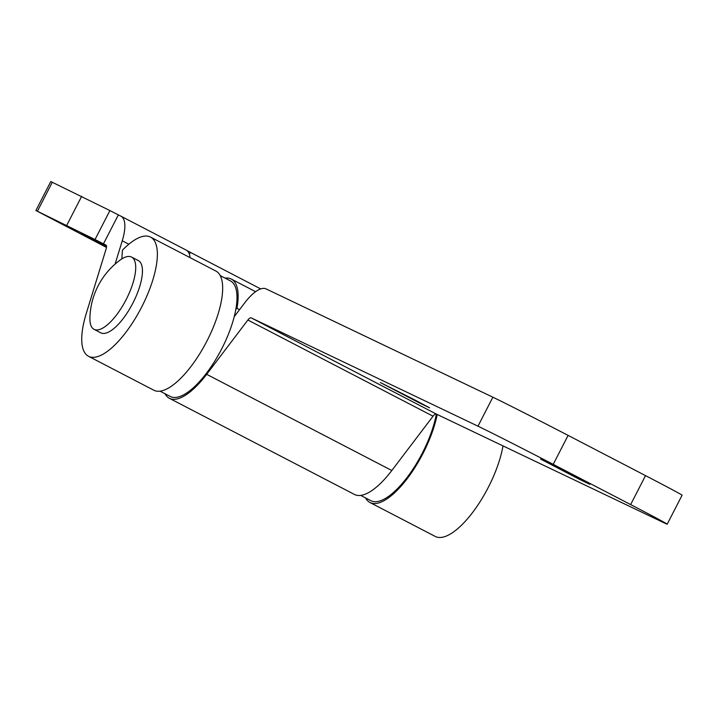 <?xml version="1.0" encoding="UTF-8"?>
<svg xmlns="http://www.w3.org/2000/svg" width="718" height="718" viewBox="0 0 718 718"><rect width="100%" height="100%" fill="white"/><g stroke="black" fill="none" stroke-linecap="round" stroke-linejoin="round"><path stroke-width="1.08" d="M106.488 246.094L81.349 233.529L106.524 246.821M121.863 258.884L122.401 250.232A67.178 24.403 117.5 0 1 150.511 237.084A67.178 24.403 117.5 0 1 141.195 307.95A67.178 24.403 117.5 0 1 88.565 356.316A67.178 24.403 117.5 0 1 86.277 313.434L106.12 248.922A5.995 2.181 -62.5 0 0 105.914 245.098A5.995 2.181 -62.5 0 0 105.896 245.08L95.018 239.534L109.908 210.562L50.79 181.546L35.9 210.509L95.018 239.534M109.908 210.562L120.786 216.118A38.575 14.01 117.5 0 1 120.938 216.19A38.575 14.01 117.5 0 1 122.248 240.808L115.077 264.125M118.317 214.942L103.428 243.905M106.47 247.396L35.9 210.509M186.994 250.6L260.679 288.905M437.217 414.474A67.178 24.403 117.5 0 1 407.052 478.888A67.178 24.403 117.5 0 1 369.985 502.528L435.287 536.454A67.178 24.403 -62.5 0 0 473.243 511.647A67.178 24.403 -62.5 0 0 502.986 445.887M369.985 502.528A67.178 24.403 117.5 0 1 365.633 497.969M186.294 250.151L186.294 250.151A38.575 14.01 -62.5 0 1 190.046 257.627M88.565 356.316L153.867 390.242A67.178 24.403 -62.5 0 0 206.497 341.876A67.178 24.403 -62.5 0 0 215.822 271.009L150.511 237.084M574.301 476.061L589.846 484.381L578.995 479.094L540.591 459.062L574.301 476.061M414.062 399.531L429.606 407.851L418.756 402.574L380.361 382.541L414.062 399.531M553.21 464.358L630.637 504.583A65.15 0.745 27.2 0 1 667.21 524.167A65.15 0.745 27.2 0 1 663.127 522.372L436.338 414.062A5.995 2.181 -62.5 0 0 433.035 416.207L247.889 320.022A5.995 2.181 117.5 0 1 251.192 317.868L477.982 426.178A65.15 0.745 27.2 0 1 553.21 464.358L568.1 435.395L645.527 475.621A65.15 0.745 27.2 0 1 682.1 495.196L667.21 524.167M247.889 320.022L206.667 374.32A67.178 24.403 117.5 0 1 169.358 398.293A67.178 24.403 117.5 0 1 165.005 393.733M169.358 398.293L354.504 494.478A67.178 24.403 -62.5 0 0 391.813 470.514L433.035 416.207M239.543 309.673L236.949 308.327L235.836 309.252M225.075 278.117A67.178 24.403 117.5 0 1 231.304 279.06A67.178 24.403 117.5 0 1 236.949 308.327M234.203 316.71L244.811 302.736A38.575 14.01 117.5 0 1 266.082 288.896L492.871 397.207A65.15 0.745 27.2 0 1 568.1 435.395M112.331 320.022A40.72 14.791 117.5 0 1 94.031 329.329A40.72 14.791 117.5 0 1 89.912 318.307A73.972 73.972 0 0 1 120.184 260.033A40.72 14.791 117.5 0 1 131.582 257.071A40.72 14.791 117.5 0 1 133.009 282.919A40.72 14.791 117.5 0 1 112.331 320.022M131.582 257.071L138.314 260.571A40.72 14.791 117.5 0 1 139.741 286.419A40.72 14.791 117.5 0 1 119.062 323.522A40.72 14.791 117.5 0 1 100.771 332.829L94.031 329.329M220.175 275.568L230.361 280.864A65.15 23.667 117.5 0 1 221.691 348.876A65.15 23.667 117.5 0 1 170.292 396.48L160.105 391.184M436.356 414.071A65.15 23.667 117.5 0 1 422.328 453.112A65.15 23.667 117.5 0 1 370.928 500.724L360.732 495.42M121.091 216.271L186.106 250.052M189.381 254.271L190.36 252.368M122.248 240.808L128.827 244.228M52.315 182.219L37.435 211.182M81.699 196.247L66.81 225.219M645.527 475.621L630.637 504.583M436.338 414.062L251.192 317.868M391.813 470.514L206.667 374.32M492.871 397.207L477.982 426.178M186.24 250.124L120.938 216.19M231.304 279.06L255.59 291.679"/></g></svg>
